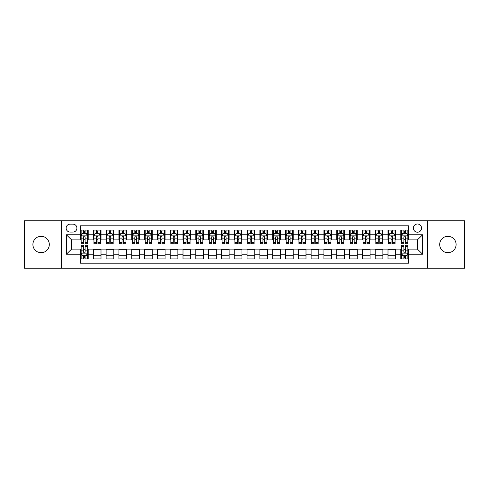 <?xml version="1.0" encoding="UTF-8"?>
<svg xmlns="http://www.w3.org/2000/svg" width="489" height="489" viewBox="0 0 489 489"><rect width="100%" height="100%" fill="white"/><g stroke="black" fill="none" stroke-linecap="round" stroke-linejoin="round"><path stroke-width="0.73" d="M447.893 236.303A8.197 8.197 0 0 0 439.697 244.5A8.197 8.197 0 0 0 447.893 252.697A8.197 8.197 0 0 0 456.096 244.5A8.197 8.197 0 0 0 447.893 236.303M41.107 236.303A8.197 8.197 0 0 0 32.904 244.5A8.197 8.197 0 0 0 41.107 252.697A8.197 8.197 0 0 0 49.303 244.5A8.197 8.197 0 0 0 41.107 236.303M417.465 223.999A4.101 4.101 0 0 0 413.364 228.1A4.101 4.101 0 0 0 417.465 232.202A4.101 4.101 0 0 0 421.567 228.1A4.101 4.101 0 0 0 417.465 223.999M427.716 268.204L464.55 268.204L464.55 220.796L427.716 220.796L427.716 268.204L61.284 268.204L61.284 220.796L24.45 220.796L24.45 268.204L61.284 268.204M408.498 230.087L400.809 230.087L400.809 234.763L395.687 234.763L395.687 239.885L400.809 239.885L400.809 234.763M395.687 234.763L395.687 230.087L387.997 230.087L387.997 234.763L382.875 234.763L382.875 239.885L387.997 239.885L387.997 234.763M382.875 234.763L382.875 230.087L375.185 230.087L375.185 234.763L370.057 234.763L370.057 239.885L375.185 239.885L375.185 234.763M370.057 234.763L370.057 230.087L362.373 230.087L362.373 234.763L357.245 234.763L357.245 239.885L362.373 239.885L362.373 234.763M357.245 234.763L357.245 230.087L349.562 230.087L349.562 234.763L344.433 234.763L344.433 239.885L349.562 239.885L349.562 234.763M344.433 234.763L344.433 230.087L336.75 230.087L336.75 234.763L331.621 234.763L331.621 239.885L336.75 239.885L336.75 234.763M331.621 234.763L331.621 230.087L323.938 230.087L323.938 234.763L318.81 234.763L318.81 239.885L323.938 239.885L323.938 234.763M318.81 234.763L318.81 230.087L311.126 230.087L311.126 234.763L305.998 234.763L305.998 239.885L311.126 239.885L311.126 234.763M305.998 234.763L305.998 230.087L298.308 230.087L298.308 234.763L293.186 234.763L293.186 239.885L298.308 239.885L298.308 234.763M293.186 234.763L293.186 230.087L285.497 230.087L285.497 234.763L280.374 234.763L280.374 239.885L285.497 239.885L285.497 234.763M280.374 234.763L280.374 230.087L272.685 230.087L272.685 234.763L267.562 234.763L267.562 239.885L272.685 239.885L272.685 234.763M267.562 234.763L267.562 230.087L259.873 230.087L259.873 234.763L254.751 234.763L254.751 239.885L259.873 239.885L259.873 234.763M254.751 234.763L254.751 230.087L247.061 230.087L247.061 234.763L241.939 234.763L241.939 239.885L247.061 239.885L247.061 234.763M241.939 234.763L241.939 230.087L234.249 230.087L234.249 234.763L229.127 234.763L229.127 239.885L234.249 239.885L234.249 234.763M229.127 234.763L229.127 230.087L221.438 230.087L221.438 234.763L216.315 234.763L216.315 239.885L221.438 239.885L221.438 234.763M216.315 234.763L216.315 230.087L208.626 230.087L208.626 234.763L203.503 234.763L203.503 239.885L208.626 239.885L208.626 234.763M203.503 234.763L203.503 230.087L195.814 230.087L195.814 234.763L190.692 234.763L190.692 239.885L195.814 239.885L195.814 234.763M190.692 234.763L190.692 230.087L183.002 230.087L183.002 234.763L177.874 234.763L177.874 239.885L183.002 239.885L183.002 234.763M177.874 234.763L177.874 230.087L170.19 230.087L170.19 234.763L165.062 234.763L165.062 239.885L170.19 239.885L170.19 234.763M165.062 234.763L165.062 230.087L157.379 230.087L157.379 234.763L152.25 234.763L152.25 239.885L157.379 239.885L157.379 234.763M152.25 234.763L152.25 230.087L144.567 230.087L144.567 234.763L139.438 234.763L139.438 239.885L144.567 239.885L144.567 234.763M139.438 234.763L139.438 230.087L131.755 230.087L131.755 234.763L126.627 234.763L126.627 239.885L131.755 239.885L131.755 234.763M126.627 234.763L126.627 230.087L118.943 230.087L118.943 234.763L113.815 234.763L113.815 239.885L118.943 239.885L118.943 234.763M113.815 234.763L113.815 230.087L106.125 230.087L106.125 234.763L101.003 234.763L101.003 239.885L106.125 239.885L106.125 234.763M101.003 234.763L101.003 230.087L93.313 230.087L93.313 239.885L88.191 239.885L88.191 230.087L80.502 230.087M80.502 258.913L88.191 258.913L88.191 249.115L93.313 249.115L93.313 258.913L101.003 258.913L101.003 249.115L106.125 249.115L106.125 254.237L101.003 254.237M106.125 254.237L106.125 258.913L113.815 258.913L113.815 249.115L118.943 249.115L118.943 254.237L113.815 254.237M118.943 254.237L118.943 258.913L126.627 258.913L126.627 249.115L131.755 249.115L131.755 254.237L126.627 254.237M131.755 254.237L131.755 258.913L139.438 258.913L139.438 249.115L144.567 249.115L144.567 254.237L139.438 254.237M144.567 254.237L144.567 258.913L152.25 258.913L152.25 249.115L157.379 249.115L157.379 254.237L152.25 254.237M157.379 254.237L157.379 258.913L165.062 258.913L165.062 249.115L170.19 249.115L170.19 254.237L165.062 254.237M170.19 254.237L170.19 258.913L177.874 258.913L177.874 249.115L183.002 249.115L183.002 254.237L177.874 254.237M183.002 254.237L183.002 258.913L190.692 258.913L190.692 249.115L195.814 249.115L195.814 254.237L190.692 254.237M195.814 254.237L195.814 258.913L203.503 258.913L203.503 249.115L208.626 249.115L208.626 254.237L203.503 254.237M208.626 254.237L208.626 258.913L216.315 258.913L216.315 249.115L221.438 249.115L221.438 254.237L216.315 254.237M221.438 254.237L221.438 258.913L229.127 258.913L229.127 249.115L234.249 249.115L234.249 254.237L229.127 254.237M234.249 254.237L234.249 258.913L241.939 258.913L241.939 249.115L247.061 249.115L247.061 254.237L241.939 254.237M247.061 254.237L247.061 258.913L254.751 258.913L254.751 249.115L259.873 249.115L259.873 254.237L254.751 254.237M259.873 254.237L259.873 258.913L267.562 258.913L267.562 249.115L272.685 249.115L272.685 254.237L267.562 254.237M272.685 254.237L272.685 258.913L280.374 258.913L280.374 249.115L285.497 249.115L285.497 254.237L280.374 254.237M285.497 254.237L285.497 258.913L293.186 258.913L293.186 249.115L298.308 249.115L298.308 254.237L293.186 254.237M298.308 254.237L298.308 258.913L305.998 258.913L305.998 249.115L311.126 249.115L311.126 254.237L305.998 254.237M311.126 254.237L311.126 258.913L318.81 258.913L318.81 249.115L323.938 249.115L323.938 254.237L318.81 254.237M323.938 254.237L323.938 258.913L331.621 258.913L331.621 249.115L336.75 249.115L336.75 254.237L331.621 254.237M336.75 254.237L336.75 258.913L344.433 258.913L344.433 249.115L349.562 249.115L349.562 254.237L344.433 254.237M349.562 254.237L349.562 258.913L357.245 258.913L357.245 249.115L362.373 249.115L362.373 254.237L357.245 254.237M362.373 254.237L362.373 258.913L370.057 258.913L370.057 249.115L375.185 249.115L375.185 254.237L370.057 254.237M375.185 254.237L375.185 258.913L382.875 258.913L382.875 249.115L387.997 249.115L387.997 254.237L382.875 254.237M387.997 254.237L387.997 258.913L395.687 258.913L395.687 249.115L400.809 249.115L400.809 254.237L395.687 254.237M70.123 232.073L72.947 232.073A3.973 3.973 0 0 0 76.914 228.1A3.973 3.973 0 0 0 72.947 224.127L70.123 224.127A3.973 3.973 0 0 0 66.156 228.1A3.973 3.973 0 0 0 70.123 232.073M427.716 220.796L61.284 220.796M408.498 234.763L408.498 225.796L80.502 225.796L80.502 239.885L71.535 239.885L71.535 249.115L80.502 249.115L80.502 263.204L408.498 263.204L408.498 249.115L417.465 249.115L417.465 239.885L408.498 239.885L408.498 234.763L422.588 234.763L422.588 254.237L408.498 254.237M80.502 254.237L66.412 254.237L66.412 234.763L80.502 234.763M400.809 254.237L400.809 258.913L408.498 258.913M80.502 233.29L81.143 233.29M83.576 233.29L85.117 233.29M87.549 233.29L88.191 233.29M80.502 239.757L81.143 239.757M83.576 239.757L85.117 239.757M87.549 239.757L88.191 239.757M80.502 249.243L81.143 249.243M83.576 249.243L85.117 249.243M87.549 249.243L88.191 249.243M80.502 255.71L81.143 255.71M83.576 255.71L85.117 255.71M87.549 255.71L88.191 255.71M93.313 239.757L93.955 239.757M96.388 239.757L97.928 239.757M100.361 239.757L101.003 239.757M93.313 233.29L93.955 233.29M96.388 233.29L97.928 233.29M100.361 233.29L101.003 233.29M93.313 249.243L101.003 249.243M93.313 255.71L101.003 255.71M106.125 249.243L113.815 249.243M106.125 255.71L113.815 255.71M106.125 233.29L106.767 233.29M109.206 233.29L110.74 233.29M113.173 233.29L113.815 233.29M106.125 239.757L106.767 239.757M109.206 239.757L110.74 239.757M113.173 239.757L113.815 239.757M118.943 249.243L126.627 249.243M118.943 255.71L126.627 255.71M118.943 233.29L119.579 233.29M122.018 233.29L123.552 233.29M125.985 233.29L126.627 233.29M118.943 239.757L119.579 239.757M122.018 239.757L123.552 239.757M125.985 239.757L126.627 239.757M131.755 249.243L139.438 249.243M131.755 255.71L139.438 255.71M131.755 233.29L132.391 233.29M134.83 233.29L136.364 233.29M138.797 233.29L139.438 233.29M131.755 239.757L132.391 239.757M134.83 239.757L136.364 239.757M138.797 239.757L139.438 239.757M144.567 249.243L152.25 249.243M144.567 255.71L152.25 255.71M144.567 233.29L145.202 233.29M147.641 233.29L149.176 233.29M151.608 233.29L152.25 233.29M144.567 239.757L145.202 239.757M147.641 239.757L149.176 239.757M151.608 239.757L152.25 239.757M157.379 249.243L165.062 249.243M157.379 255.71L165.062 255.71M157.379 233.29L158.02 233.29M160.453 233.29L161.987 233.29M164.426 233.29L165.062 233.29M157.379 239.757L158.02 239.757M160.453 239.757L161.987 239.757M164.426 239.757L165.062 239.757M170.19 249.243L177.874 249.243M170.19 255.71L177.874 255.71M170.19 233.29L170.832 233.29M173.265 233.29L174.799 233.29M177.238 233.29L177.874 233.29M170.19 239.757L170.832 239.757M173.265 239.757L174.799 239.757M177.238 239.757L177.874 239.757M183.002 249.243L190.692 249.243M183.002 255.71L190.692 255.71M183.002 233.29L183.644 233.29M186.077 233.29L187.611 233.29M190.05 233.29L190.692 233.29M183.002 239.757L183.644 239.757M186.077 239.757L187.611 239.757M190.05 239.757L190.692 239.757M195.814 249.243L203.503 249.243M195.814 255.71L203.503 255.71M195.814 233.29L196.456 233.29M198.889 233.29L200.429 233.29M202.862 233.29L203.503 233.29M195.814 239.757L196.456 239.757M198.889 239.757L200.429 239.757M202.862 239.757L203.503 239.757M208.626 249.243L216.315 249.243M208.626 255.71L216.315 255.71M208.626 233.29L209.268 233.29M211.7 233.29L213.241 233.29M215.673 233.29L216.315 233.29M208.626 239.757L209.268 239.757M211.7 239.757L213.241 239.757M215.673 239.757L216.315 239.757M221.438 249.243L229.127 249.243M221.438 255.71L229.127 255.71M221.438 233.29L222.079 233.29M224.512 233.29L226.052 233.29M228.485 233.29L229.127 233.29M221.438 239.757L222.079 239.757M224.512 239.757L226.052 239.757M228.485 239.757L229.127 239.757M234.249 249.243L241.939 249.243M234.249 255.71L241.939 255.71M234.249 233.29L234.891 233.29M237.324 233.29L238.864 233.29M241.297 233.29L241.939 233.29M234.249 239.757L234.891 239.757M237.324 239.757L238.864 239.757M241.297 239.757L241.939 239.757M247.061 249.243L254.751 249.243M247.061 255.71L254.751 255.71M247.061 233.29L247.703 233.29M250.136 233.29L251.676 233.29M254.109 233.29L254.751 233.29M247.061 239.757L247.703 239.757M250.136 239.757L251.676 239.757M254.109 239.757L254.751 239.757M259.873 249.243L267.562 249.243M259.873 255.71L267.562 255.71M259.873 233.29L260.515 233.29M262.948 233.29L264.488 233.29M266.921 233.29L267.562 233.29M259.873 239.757L260.515 239.757M262.948 239.757L264.488 239.757M266.921 239.757L267.562 239.757M272.685 249.243L280.374 249.243M272.685 255.71L280.374 255.71M272.685 233.29L273.327 233.29M275.759 233.29L277.3 233.29M279.732 233.29L280.374 233.29M272.685 239.757L273.327 239.757M275.759 239.757L277.3 239.757M279.732 239.757L280.374 239.757M285.497 249.243L293.186 249.243M285.497 255.71L293.186 255.71M285.497 233.29L286.138 233.29M288.571 233.29L290.111 233.29M292.544 233.29L293.186 233.29M285.497 239.757L286.138 239.757M288.571 239.757L290.111 239.757M292.544 239.757L293.186 239.757M298.308 249.243L305.998 249.243M298.308 255.71L305.998 255.71M298.308 233.29L298.95 233.29M301.389 233.29L302.923 233.29M305.356 233.29L305.998 233.29M298.308 239.757L298.95 239.757M301.389 239.757L302.923 239.757M305.356 239.757L305.998 239.757M311.126 249.243L318.81 249.243M311.126 255.71L318.81 255.71M311.126 233.29L311.762 233.29M314.201 233.29L315.735 233.29M318.168 233.29L318.81 233.29M311.126 239.757L311.762 239.757M314.201 239.757L315.735 239.757M318.168 239.757L318.81 239.757M323.938 249.243L331.621 249.243M323.938 255.71L331.621 255.71M323.938 233.29L324.574 233.29M327.013 233.29L328.547 233.29M330.98 233.29L331.621 233.29M323.938 239.757L324.574 239.757M327.013 239.757L328.547 239.757M330.98 239.757L331.621 239.757M336.75 249.243L344.433 249.243M336.75 255.71L344.433 255.71M336.75 233.29L337.392 233.29M339.824 233.29L341.359 233.29M343.798 233.29L344.433 233.29M336.75 239.757L337.392 239.757M339.824 239.757L341.359 239.757M343.798 239.757L344.433 239.757M349.562 249.243L357.245 249.243M349.562 255.71L357.245 255.71M349.562 233.29L350.203 233.29M352.636 233.29L354.17 233.29M356.609 233.29L357.245 233.29M349.562 239.757L350.203 239.757M352.636 239.757L354.17 239.757M356.609 239.757L357.245 239.757M362.373 249.243L370.057 249.243M362.373 255.71L370.057 255.71M362.373 233.29L363.015 233.29M365.448 233.29L366.982 233.29M369.421 233.29L370.057 233.29M362.373 239.757L363.015 239.757M365.448 239.757L366.982 239.757M369.421 239.757L370.057 239.757M375.185 249.243L382.875 249.243M375.185 255.71L382.875 255.71M375.185 233.29L375.827 233.29M378.26 233.29L379.794 233.29M382.233 233.29L382.875 233.29M375.185 239.757L375.827 239.757M378.26 239.757L379.794 239.757M382.233 239.757L382.875 239.757M387.997 249.243L395.687 249.243M387.997 255.71L395.687 255.71M387.997 233.29L388.639 233.29M391.072 233.29L392.612 233.29M395.045 233.29L395.687 233.29M387.997 239.757L388.639 239.757M391.072 239.757L392.612 239.757M395.045 239.757L395.687 239.757M400.809 249.243L401.451 249.243M403.883 249.243L405.424 249.243M407.857 249.243L408.498 249.243M400.809 255.71L401.451 255.71M403.883 255.71L405.424 255.71M407.857 255.71L408.498 255.71M400.809 233.29L401.451 233.29M403.883 233.29L405.424 233.29M407.857 233.29L408.498 233.29M400.809 239.757L401.451 239.757M403.883 239.757L405.424 239.757M407.857 239.757L408.498 239.757M71.535 239.885L66.412 234.763M71.535 249.115L66.412 254.237M422.588 234.763L417.465 239.885M422.588 254.237L417.465 249.115M85.117 231.749L83.576 231.749M87.549 242.685L85.117 242.685L85.117 243.73L87.549 243.73L87.549 235.918L86.272 233.351L82.427 233.351L81.143 235.918L81.143 243.73L83.576 243.73L83.576 242.685L81.143 242.685M81.143 235.918L81.143 230.087M87.549 235.918L87.549 230.087M83.576 233.351L83.576 230.087M85.117 230.087L85.117 233.351M85.117 242.685L85.117 236.878C84.603 235.887 84.09 235.887 83.576 236.878L83.576 242.685M83.576 257.251L85.117 257.251M81.143 246.315L83.576 246.315L83.576 245.27L81.143 245.27L81.143 253.082L82.427 255.649L86.272 255.649L87.549 253.082L87.549 245.27L85.117 245.27L85.117 246.315L87.549 246.315M87.549 253.082L87.549 258.913M81.143 253.082L81.143 258.913M85.117 255.649L85.117 258.913M83.576 258.913L83.576 255.649M83.576 246.315L83.576 252.122C84.09 253.113 84.603 253.113 85.117 252.122L85.117 246.315M97.928 231.749L96.388 231.749M100.361 242.685L97.928 242.685L97.928 243.73L100.361 243.73L100.361 235.918L99.084 233.351L95.239 233.351L93.955 235.918L93.955 243.73L96.388 243.73L96.388 242.685L93.955 242.685M93.955 235.918L93.955 230.087M100.361 235.918L100.361 230.087M96.388 233.351L96.388 230.087M97.928 230.087L97.928 233.351M97.928 242.685L97.928 236.878C97.415 235.887 96.901 235.887 96.388 236.878L96.388 242.685M110.74 231.749L109.206 231.749M113.173 242.685L110.74 242.685L110.74 243.73L113.173 243.73L113.173 235.918L111.895 233.351L108.051 233.351L106.767 235.918L106.767 243.73L109.206 243.73L109.206 242.685L106.767 242.685M106.767 235.918L106.767 230.087M113.173 235.918L113.173 230.087M109.206 233.351L109.206 230.087M110.74 230.087L110.74 233.351M110.74 242.685L110.74 236.878C110.227 235.887 109.713 235.887 109.206 236.878L109.206 242.685M123.552 231.749L122.018 231.749M125.985 242.685L123.552 242.685L123.552 243.73L125.985 243.73L125.985 235.918L124.707 233.351L120.862 233.351L119.579 235.918L119.579 243.73L122.018 243.73L122.018 242.685L119.579 242.685M119.579 235.918L119.579 230.087M125.985 235.918L125.985 230.087M122.018 233.351L122.018 230.087M123.552 230.087L123.552 233.351M123.552 242.685L123.552 236.878C123.039 235.887 122.531 235.887 122.018 236.878L122.018 242.685M136.364 231.749L134.83 231.749M138.797 242.685L136.364 242.685L136.364 243.73L138.797 243.73L138.797 235.918L137.519 233.351L133.674 233.351L132.391 235.918L132.391 243.73L134.83 243.73L134.83 242.685L132.391 242.685M132.391 235.918L132.391 230.087M138.797 235.918L138.797 230.087M134.83 233.351L134.83 230.087M136.364 230.087L136.364 233.351M136.364 242.685L136.364 236.878C135.85 235.887 135.343 235.887 134.83 236.878L134.83 242.685M149.176 231.749L147.641 231.749M151.608 242.685L149.176 242.685L149.176 243.73L151.608 243.73L151.608 235.918L150.331 233.351L146.486 233.351L145.202 235.918L145.202 243.73L147.641 243.73L147.641 242.685L145.202 242.685M145.202 235.918L145.202 230.087M151.608 235.918L151.608 230.087M147.641 233.351L147.641 230.087M149.176 230.087L149.176 233.351M149.176 242.685L149.176 236.878C148.668 235.887 148.155 235.887 147.641 236.878L147.641 242.685M161.987 231.749L160.453 231.749M164.426 242.685L161.987 242.685L161.987 243.73L164.426 243.73L164.426 235.918L163.143 233.351L159.298 233.351L158.02 235.918L158.02 243.73L160.453 243.73L160.453 242.685L158.02 242.685M158.02 235.918L158.02 230.087M164.426 235.918L164.426 230.087M160.453 233.351L160.453 230.087M161.987 230.087L161.987 233.351M161.987 242.685L161.987 236.878C161.48 235.887 160.967 235.887 160.453 236.878L160.453 242.685M174.799 231.749L173.265 231.749M177.238 242.685L174.799 242.685L174.799 243.73L177.238 243.73L177.238 235.918L175.954 233.351L172.11 233.351L170.832 235.918L170.832 243.73L173.265 243.73L173.265 242.685L170.832 242.685M170.832 235.918L170.832 230.087M177.238 235.918L177.238 230.087M173.265 233.351L173.265 230.087M174.799 230.087L174.799 233.351M174.799 242.685L174.799 236.878C174.292 235.887 173.778 235.887 173.265 236.878L173.265 242.685M187.611 231.749L186.077 231.749M190.05 242.685L187.611 242.685L187.611 243.73L190.05 243.73L190.05 235.918L188.766 233.351L184.921 233.351L183.644 235.918L183.644 243.73L186.077 243.73L186.077 242.685L183.644 242.685M183.644 235.918L183.644 230.087M190.05 235.918L190.05 230.087M186.077 233.351L186.077 230.087M187.611 230.087L187.611 233.351M187.611 242.685L187.611 236.878C187.104 235.887 186.59 235.887 186.077 236.878L186.077 242.685M200.429 231.749L198.889 231.749M202.862 242.685L200.429 242.685L200.429 243.73L202.862 243.73L202.862 235.918L201.578 233.351L197.733 233.351L196.456 235.918L196.456 243.73L198.889 243.73L198.889 242.685L196.456 242.685M196.456 235.918L196.456 230.087M202.862 235.918L202.862 230.087M198.889 233.351L198.889 230.087M200.429 230.087L200.429 233.351M200.429 242.685L200.429 236.878C199.915 235.887 199.402 235.887 198.889 236.878L198.889 242.685M213.241 231.749L211.7 231.749M215.673 242.685L213.241 242.685L213.241 243.73L215.673 243.73L215.673 235.918L214.39 233.351L210.545 233.351L209.268 235.918L209.268 243.73L211.7 243.73L211.7 242.685L209.268 242.685M209.268 235.918L209.268 230.087M215.673 235.918L215.673 230.087M211.7 233.351L211.7 230.087M213.241 230.087L213.241 233.351M213.241 242.685L213.241 236.878C212.727 235.887 212.214 235.887 211.7 236.878L211.7 242.685M226.052 231.749L224.512 231.749M228.485 242.685L226.052 242.685L226.052 243.73L228.485 243.73L228.485 235.918L227.202 233.351L223.357 233.351L222.079 235.918L222.079 243.73L224.512 243.73L224.512 242.685L222.079 242.685M222.079 235.918L222.079 230.087M228.485 235.918L228.485 230.087M224.512 233.351L224.512 230.087M226.052 230.087L226.052 233.351M226.052 242.685L226.052 236.878C225.539 235.887 225.026 235.887 224.512 236.878L224.512 242.685M238.864 231.749L237.324 231.749M241.297 242.685L238.864 242.685L238.864 243.73L241.297 243.73L241.297 235.918L240.013 233.351L236.175 233.351L234.891 235.918L234.891 243.73L237.324 243.73L237.324 242.685L234.891 242.685M234.891 235.918L234.891 230.087M241.297 235.918L241.297 230.087M237.324 233.351L237.324 230.087M238.864 230.087L238.864 233.351M238.864 242.685L238.864 236.878C238.351 235.887 237.837 235.887 237.324 236.878L237.324 242.685M251.676 231.749L250.136 231.749M254.109 242.685L251.676 242.685L251.676 243.73L254.109 243.73L254.109 235.918L252.825 233.351L248.987 233.351L247.703 235.918L247.703 243.73L250.136 243.73L250.136 242.685L247.703 242.685M247.703 235.918L247.703 230.087M254.109 235.918L254.109 230.087M250.136 233.351L250.136 230.087M251.676 230.087L251.676 233.351M251.676 242.685L251.676 236.878C251.163 235.887 250.649 235.887 250.136 236.878L250.136 242.685M264.488 231.749L262.948 231.749M266.921 242.685L264.488 242.685L264.488 243.73L266.921 243.73L266.921 235.918L265.643 233.351L261.798 233.351L260.515 235.918L260.515 243.73L262.948 243.73L262.948 242.685L260.515 242.685M260.515 235.918L260.515 230.087M266.921 235.918L266.921 230.087M262.948 233.351L262.948 230.087M264.488 230.087L264.488 233.351M264.488 242.685L264.488 236.878C263.974 235.887 263.461 235.887 262.948 236.878L262.948 242.685M277.3 231.749L275.759 231.749M279.732 242.685L277.3 242.685L277.3 243.73L279.732 243.73L279.732 235.918L278.455 233.351L274.61 233.351L273.327 235.918L273.327 243.73L275.759 243.73L275.759 242.685L273.327 242.685M273.327 235.918L273.327 230.087M279.732 235.918L279.732 230.087M275.759 233.351L275.759 230.087M277.3 230.087L277.3 233.351M277.3 242.685L277.3 236.878C276.786 235.887 276.273 235.887 275.759 236.878L275.759 242.685M290.111 231.749L288.571 231.749M292.544 242.685L290.111 242.685L290.111 243.73L292.544 243.73L292.544 235.918L291.267 233.351L287.422 233.351L286.138 235.918L286.138 243.73L288.571 243.73L288.571 242.685L286.138 242.685M286.138 235.918L286.138 230.087M292.544 235.918L292.544 230.087M288.571 233.351L288.571 230.087M290.111 230.087L290.111 233.351M290.111 242.685L290.111 236.878C289.598 235.887 289.085 235.887 288.571 236.878L288.571 242.685M302.923 231.749L301.389 231.749M305.356 242.685L302.923 242.685L302.923 243.73L305.356 243.73L305.356 235.918L304.079 233.351L300.234 233.351L298.95 235.918L298.95 243.73L301.389 243.73L301.389 242.685L298.95 242.685M298.95 235.918L298.95 230.087M305.356 235.918L305.356 230.087M301.389 233.351L301.389 230.087M302.923 230.087L302.923 233.351M302.923 242.685L302.923 236.878C302.41 235.887 301.902 235.887 301.389 236.878L301.389 242.685M315.735 231.749L314.201 231.749M318.168 242.685L315.735 242.685L315.735 243.73L318.168 243.73L318.168 235.918L316.89 233.351L313.046 233.351L311.762 235.918L311.762 243.73L314.201 243.73L314.201 242.685L311.762 242.685M311.762 235.918L311.762 230.087M318.168 235.918L318.168 230.087M314.201 233.351L314.201 230.087M315.735 230.087L315.735 233.351M315.735 242.685L315.735 236.878C315.222 235.887 314.714 235.887 314.201 236.878L314.201 242.685M328.547 231.749L327.013 231.749M330.98 242.685L328.547 242.685L328.547 243.73L330.98 243.73L330.98 235.918L329.702 233.351L325.857 233.351L324.574 235.918L324.574 243.73L327.013 243.73L327.013 242.685L324.574 242.685M324.574 235.918L324.574 230.087M330.98 235.918L330.98 230.087M327.013 233.351L327.013 230.087M328.547 230.087L328.547 233.351M328.547 242.685L328.547 236.878C328.033 235.887 327.526 235.887 327.013 236.878L327.013 242.685M341.359 231.749L339.824 231.749M343.798 242.685L341.359 242.685L341.359 243.73L343.798 243.73L343.798 235.918L342.514 233.351L338.669 233.351L337.392 235.918L337.392 243.73L339.824 243.73L339.824 242.685L337.392 242.685M337.392 235.918L337.392 230.087M343.798 235.918L343.798 230.087M339.824 233.351L339.824 230.087M341.359 230.087L341.359 233.351M341.359 242.685L341.359 236.878C340.851 235.887 340.338 235.887 339.824 236.878L339.824 242.685M354.17 231.749L352.636 231.749M356.609 242.685L354.17 242.685L354.17 243.73L356.609 243.73L356.609 235.918L355.326 233.351L351.481 233.351L350.203 235.918L350.203 243.73L352.636 243.73L352.636 242.685L350.203 242.685M350.203 235.918L350.203 230.087M356.609 235.918L356.609 230.087M352.636 233.351L352.636 230.087M354.17 230.087L354.17 233.351M354.17 242.685L354.17 236.878C353.663 235.887 353.15 235.887 352.636 236.878L352.636 242.685M366.982 231.749L365.448 231.749M369.421 242.685L366.982 242.685L366.982 243.73L369.421 243.73L369.421 235.918L368.138 233.351L364.293 233.351L363.015 235.918L363.015 243.73L365.448 243.73L365.448 242.685L363.015 242.685M363.015 235.918L363.015 230.087M369.421 235.918L369.421 230.087M365.448 233.351L365.448 230.087M366.982 230.087L366.982 233.351M366.982 242.685L366.982 236.878C366.475 235.887 365.961 235.887 365.448 236.878L365.448 242.685M379.794 231.749L378.26 231.749M382.233 242.685L379.794 242.685L379.794 243.73L382.233 243.73L382.233 235.918L380.949 233.351L377.105 233.351L375.827 235.918L375.827 243.73L378.26 243.73L378.26 242.685L375.827 242.685M375.827 235.918L375.827 230.087M382.233 235.918L382.233 230.087M378.26 233.351L378.26 230.087M379.794 230.087L379.794 233.351M379.794 242.685L379.794 236.878C379.287 235.887 378.773 235.887 378.26 236.878L378.26 242.685M392.612 231.749L391.072 231.749M395.045 242.685L392.612 242.685L392.612 243.73L395.045 243.73L395.045 235.918L393.761 233.351L389.916 233.351L388.639 235.918L388.639 243.73L391.072 243.73L391.072 242.685L388.639 242.685M388.639 235.918L388.639 230.087M395.045 235.918L395.045 230.087M391.072 233.351L391.072 230.087M392.612 230.087L392.612 233.351M392.612 242.685L392.612 236.878C392.099 235.887 391.585 235.887 391.072 236.878L391.072 242.685M405.424 231.749L403.883 231.749M407.857 242.685L405.424 242.685L405.424 243.73L407.857 243.73L407.857 235.918L406.573 233.351L402.728 233.351L401.451 235.918L401.451 243.73L403.883 243.73L403.883 242.685L401.451 242.685M401.451 235.918L401.451 230.087M407.857 235.918L407.857 230.087M403.883 233.351L403.883 230.087M405.424 230.087L405.424 233.351M405.424 242.685L405.424 236.878C404.91 235.887 404.397 235.887 403.883 236.878L403.883 242.685M403.883 257.251L405.424 257.251M401.451 246.315L403.883 246.315L403.883 245.27L401.451 245.27L401.451 253.082L402.728 255.649L406.573 255.649L407.857 253.082L407.857 245.27L405.424 245.27L405.424 246.315L407.857 246.315M407.857 253.082L407.857 258.913M401.451 253.082L401.451 258.913M405.424 255.649L405.424 258.913M403.883 258.913L403.883 255.649M403.883 246.315L403.883 252.122C404.397 253.113 404.91 253.113 405.424 252.122L405.424 246.315M93.313 254.237L88.191 254.237M93.313 234.763L88.191 234.763M87.519 235.851L81.174 235.851M81.143 234.06L82.073 234.06M86.62 234.06L87.549 234.06M83.576 238.883L81.143 238.883M87.549 238.883L85.117 238.883M85.117 232.568L83.576 232.568M81.174 253.149L87.519 253.149M87.549 254.94L86.62 254.94M82.073 254.94L81.143 254.94M85.117 250.117L87.549 250.117M81.143 250.117L83.576 250.117M83.576 256.432L85.117 256.432M100.331 235.851L93.986 235.851M93.955 234.06L94.884 234.06M99.432 234.06L100.361 234.06M96.388 238.883L93.955 238.883M100.361 238.883L97.928 238.883M97.928 232.568L96.388 232.568M113.142 235.851L106.798 235.851M106.767 234.06L107.696 234.06M112.244 234.06L113.173 234.06M109.206 238.883L106.767 238.883M113.173 238.883L110.74 238.883M110.74 232.568L109.206 232.568M125.954 235.851L119.616 235.851M119.579 234.06L120.508 234.06M125.056 234.06L125.985 234.06M122.018 238.883L119.579 238.883M125.985 238.883L123.552 238.883M123.552 232.568L122.018 232.568M138.766 235.851L132.427 235.851M132.391 234.06L133.32 234.06M137.867 234.06L138.797 234.06M134.83 238.883L132.391 238.883M138.797 238.883L136.364 238.883M136.364 232.568L134.83 232.568M151.578 235.851L145.239 235.851M145.202 234.06L146.132 234.06M150.685 234.06L151.608 234.06M147.641 238.883L145.202 238.883M151.608 238.883L149.176 238.883M149.176 232.568L147.641 232.568M164.39 235.851L158.051 235.851M158.02 234.06L158.943 234.06M163.497 234.06L164.426 234.06M160.453 238.883L158.02 238.883M164.426 238.883L161.987 238.883M161.987 232.568L160.453 232.568M177.201 235.851L170.863 235.851M170.832 234.06L171.761 234.06M176.309 234.06L177.238 234.06M173.265 238.883L170.832 238.883M177.238 238.883L174.799 238.883M174.799 232.568L173.265 232.568M190.013 235.851L183.675 235.851M183.644 234.06L184.573 234.06M189.121 234.06L190.05 234.06M186.077 238.883L183.644 238.883M190.05 238.883L187.611 238.883M187.611 232.568L186.077 232.568M202.831 235.851L196.486 235.851M196.456 234.06L197.385 234.06M201.933 234.06L202.862 234.06M198.889 238.883L196.456 238.883M202.862 238.883L200.429 238.883M200.429 232.568L198.889 232.568M215.643 235.851L209.298 235.851M209.268 234.06L210.197 234.06M214.744 234.06L215.673 234.06M211.7 238.883L209.268 238.883M215.673 238.883L213.241 238.883M213.241 232.568L211.7 232.568M228.455 235.851L222.11 235.851M222.079 234.06L223.008 234.06M227.556 234.06L228.485 234.06M224.512 238.883L222.079 238.883M228.485 238.883L226.052 238.883M226.052 232.568L224.512 232.568M241.266 235.851L234.922 235.851M234.891 234.06L235.82 234.06M240.368 234.06L241.297 234.06M237.324 238.883L234.891 238.883M241.297 238.883L238.864 238.883M238.864 232.568L237.324 232.568M254.078 235.851L247.734 235.851M247.703 234.06L248.632 234.06M253.18 234.06L254.109 234.06M250.136 238.883L247.703 238.883M254.109 238.883L251.676 238.883M251.676 232.568L250.136 232.568M266.89 235.851L260.545 235.851M260.515 234.06L261.444 234.06M265.992 234.06L266.921 234.06M262.948 238.883L260.515 238.883M266.921 238.883L264.488 238.883M264.488 232.568L262.948 232.568M279.702 235.851L273.357 235.851M273.327 234.06L274.256 234.06M278.803 234.06L279.732 234.06M275.759 238.883L273.327 238.883M279.732 238.883L277.3 238.883M277.3 232.568L275.759 232.568M292.514 235.851L286.169 235.851M286.138 234.06L287.067 234.06M291.615 234.06L292.544 234.06M288.571 238.883L286.138 238.883M292.544 238.883L290.111 238.883M290.111 232.568L288.571 232.568M305.325 235.851L298.987 235.851M298.95 234.06L299.879 234.06M304.427 234.06L305.356 234.06M301.389 238.883L298.95 238.883M305.356 238.883L302.923 238.883M302.923 232.568L301.389 232.568M318.137 235.851L311.799 235.851M311.762 234.06L312.691 234.06M317.239 234.06L318.168 234.06M314.201 238.883L311.762 238.883M318.168 238.883L315.735 238.883M315.735 232.568L314.201 232.568M330.949 235.851L324.61 235.851M324.574 234.06L325.503 234.06M330.057 234.06L330.98 234.06M327.013 238.883L324.574 238.883M330.98 238.883L328.547 238.883M328.547 232.568L327.013 232.568M343.761 235.851L337.422 235.851M337.392 234.06L338.315 234.06M342.868 234.06L343.798 234.06M339.824 238.883L337.392 238.883M343.798 238.883L341.359 238.883M341.359 232.568L339.824 232.568M356.573 235.851L350.234 235.851M350.203 234.06L351.133 234.06M355.68 234.06L356.609 234.06M352.636 238.883L350.203 238.883M356.609 238.883L354.17 238.883M354.17 232.568L352.636 232.568M369.384 235.851L363.046 235.851M363.015 234.06L363.944 234.06M368.492 234.06L369.421 234.06M365.448 238.883L363.015 238.883M369.421 238.883L366.982 238.883M366.982 232.568L365.448 232.568M382.202 235.851L375.858 235.851M375.827 234.06L376.756 234.06M381.304 234.06L382.233 234.06M378.26 238.883L375.827 238.883M382.233 238.883L379.794 238.883M379.794 232.568L378.26 232.568M395.014 235.851L388.669 235.851M388.639 234.06L389.568 234.06M394.116 234.06L395.045 234.06M391.072 238.883L388.639 238.883M395.045 238.883L392.612 238.883M392.612 232.568L391.072 232.568M407.826 235.851L401.481 235.851M401.451 234.06L402.38 234.06M406.927 234.06L407.857 234.06M403.883 238.883L401.451 238.883M407.857 238.883L405.424 238.883M405.424 232.568L403.883 232.568M401.481 253.149L407.826 253.149M407.857 254.94L406.927 254.94M402.38 254.94L401.451 254.94M405.424 250.117L407.857 250.117M401.451 250.117L403.883 250.117M403.883 256.432L405.424 256.432"/></g></svg>
